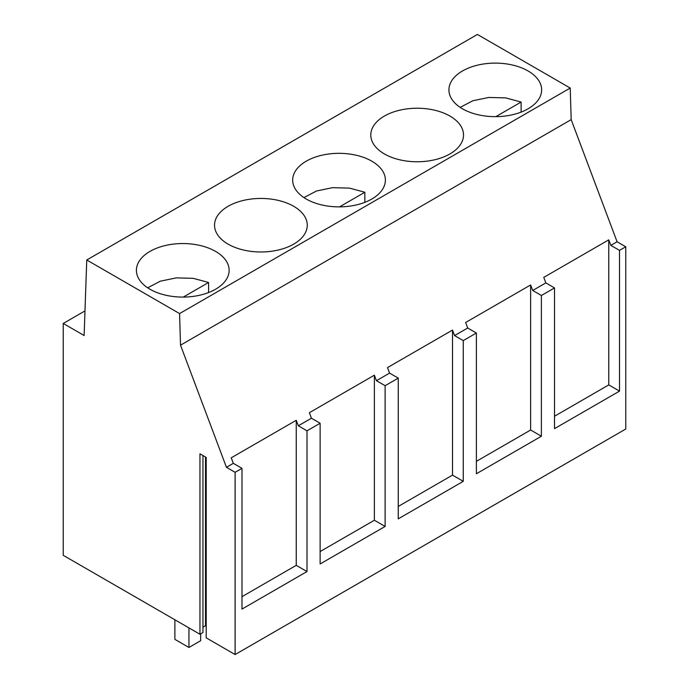 <?xml version="1.0" encoding="UTF-8"?>
<svg xmlns="http://www.w3.org/2000/svg" width="689" height="689" viewBox="0 0 689 689"><rect width="100%" height="100%" fill="white"/><g stroke="black" fill="none" stroke-linecap="round" stroke-linejoin="round"><path stroke-width="1.03" d="M202.954 455.55L202.954 632.519L199.956 634.25L63.233 555.317L63.233 323.46L84.988 310.894M86.754 259.986L179.579 313.581L570.225 88.046L477.399 34.45L86.754 259.986L84.127 335.517L63.233 323.46M199.956 634.25L199.956 453.818L206.209 457.427L206.209 637.859L235.121 654.55L625.767 429.014L625.767 246.774L617.086 241.761L571.172 119.636L180.518 345.172L226.44 467.297L233.313 463.335L241.994 468.339L241.994 609.085L307.001 571.551L296.244 565.342L241.994 596.665M202.954 627.197L205.511 625.724L206.209 626.129M226.44 467.297L235.121 472.309L235.121 654.55M179.579 313.581L180.518 345.172M462.508 70.958A46.361 26.768 0 0 0 448.927 89.889A46.361 26.768 0 0 0 477.546 114.615A46.361 26.768 0 0 0 528.075 108.81A46.361 26.768 0 0 0 541.649 89.889A46.361 26.768 0 0 0 513.029 65.154A46.361 26.768 0 0 0 462.508 70.958M215.554 289.242A46.361 26.768 0 0 0 229.136 270.321A46.361 26.768 0 0 0 200.516 245.585A46.361 26.768 0 0 0 149.987 251.39A46.361 26.768 0 0 0 136.413 270.321A46.361 26.768 0 0 0 165.033 295.047A46.361 26.768 0 0 0 215.554 289.242M293.686 244.139A46.361 26.768 0 0 0 307.26 225.208A46.361 26.768 0 0 0 278.64 200.482A46.361 26.768 0 0 0 228.119 206.287A46.361 26.768 0 0 0 214.537 225.208A46.361 26.768 0 0 0 243.157 249.943A46.361 26.768 0 0 0 293.686 244.139M384.376 116.071A46.361 26.768 0 0 0 370.794 134.992A46.361 26.768 0 0 0 399.422 159.727A46.361 26.768 0 0 0 449.943 153.923A46.361 26.768 0 0 0 463.525 134.992A46.361 26.768 0 0 0 434.905 110.266A46.361 26.768 0 0 0 384.376 116.071M371.81 199.026A46.361 26.768 0 0 0 385.392 180.105A46.361 26.768 0 0 0 356.773 155.369A46.361 26.768 0 0 0 306.252 161.174A46.361 26.768 0 0 0 292.67 180.105A46.361 26.768 0 0 0 321.289 204.831A46.361 26.768 0 0 0 371.81 199.026M205.511 625.724L205.511 457.022M307.001 571.551L307.001 430.814L320.127 423.235L311.445 418.223L298.32 425.802L296.244 420.29L296.244 565.342M235.121 472.309L241.994 468.339M320.127 423.235L320.127 563.972L385.125 526.448L385.125 385.702L398.251 378.123L398.251 518.869L463.258 481.335L463.258 340.599L476.383 333.02L476.383 473.756L541.39 436.232L541.39 295.486L554.516 287.916L554.516 428.653L619.514 391.119L619.514 250.383L625.767 246.774M296.244 420.29L231.237 457.815L233.313 463.335M385.125 385.702L376.444 380.698L374.377 375.178L309.37 412.711L311.445 418.223M376.444 380.698L389.578 373.119L387.502 367.599L452.501 330.074L454.576 335.586L467.702 328.007L465.626 322.495L530.633 284.962L532.709 290.482L545.834 282.903L543.759 277.383L608.766 239.858L610.833 245.37L617.086 241.761M570.225 88.046L571.172 119.636M307.001 430.814L298.32 425.802M398.251 378.123L389.578 373.119M374.377 375.178L374.377 520.238L320.127 551.562M385.125 526.448L374.377 520.238M463.258 340.599L454.576 335.586M476.383 333.02L467.702 328.007M452.509 330.074L452.509 475.126L398.251 506.449M463.258 481.335L452.509 475.126M541.39 295.486L532.709 290.482M554.516 287.916L545.834 282.903M530.633 284.962L530.633 430.022L476.383 461.346M541.39 436.232L530.633 430.022M619.514 250.383L610.833 245.37M608.766 239.858L608.766 384.91L554.516 416.234M619.514 391.119L608.766 384.91M208.586 292.549L208.586 282.481L193.187 278.322L176.229 277.882L160.253 281.215L147.679 287.813M208.586 282.481L183.291 297.08M364.843 202.333L364.843 192.265L349.452 188.106L332.486 187.666L316.509 190.999L303.935 197.597M364.843 192.265L339.548 206.864M521.108 112.118L521.108 102.05L505.709 97.89L488.742 97.45L472.766 100.783L460.2 107.381M521.108 102.05L495.813 116.656M200.663 633.846L200.663 640.701L188.941 647.471L188.941 627.894M174.877 619.773L174.877 639.349L188.941 647.471"/></g></svg>
